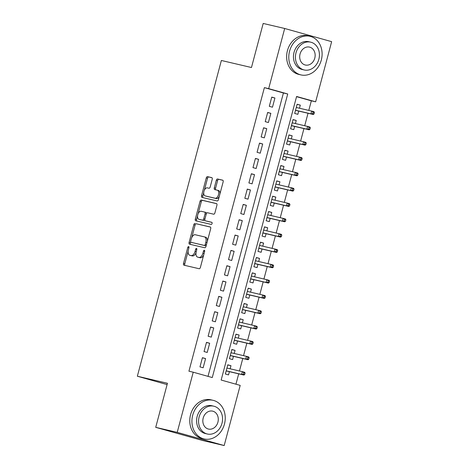 <?xml version="1.0" encoding="UTF-8"?>
<svg xmlns="http://www.w3.org/2000/svg" width="469" height="469" viewBox="0 0 469 469"><rect width="100%" height="100%" fill="white"/><g stroke="black" fill="none" stroke-linecap="round" stroke-linejoin="round"><path stroke-width="0.7" d="M188.632 246.577A1.09 0.604 -74.3 0 0 187.758 247.491L183.508 263.478A1.559 0.868 -74.3 0 0 183.93 265.173A1.559 0.868 -74.3 0 0 183.948 265.178L199.143 268.731A1.559 0.868 -74.3 0 0 200.386 267.424L204.642 251.437A1.09 0.604 -74.3 0 0 204.343 250.253A1.09 0.604 -74.3 0 0 203.458 251.161L202.907 253.231A4.983 2.773 -74.3 0 1 198.926 257.411L197.66 257.118A4.983 2.773 -74.3 0 1 197.596 257.1A4.983 2.773 -74.3 0 1 196.241 251.671L196.792 249.602A1.09 0.604 -74.3 0 0 196.493 248.412A1.09 0.604 -74.3 0 0 195.608 249.326L195.057 251.396A4.983 2.773 -74.3 0 1 191.076 255.576L189.81 255.283A4.983 2.773 -74.3 0 1 189.746 255.265A4.983 2.773 -74.3 0 1 188.391 249.836L188.943 247.767A1.09 0.604 -74.3 0 0 188.644 246.577A1.09 0.604 -74.3 0 0 188.632 246.577M212.217 179.334A1.559 0.868 -74.3 0 0 211.795 177.64A1.559 0.868 -74.3 0 0 211.771 177.634L207.509 176.637A1.559 0.868 -74.3 0 0 206.266 177.944L201.541 195.696A1.559 0.868 -74.3 0 0 201.963 197.39A1.559 0.868 -74.3 0 0 201.987 197.396L217.176 200.949A1.559 0.868 -74.3 0 0 218.425 199.642L223.144 181.89A1.559 0.868 -74.3 0 0 222.722 180.196L217.552 178.982A1.559 0.868 -74.3 0 0 216.309 180.289L214.286 187.887A1.559 0.868 -74.3 0 0 214.708 189.587A1.559 0.868 -74.3 0 0 214.732 189.593L217.282 190.191A4.168 2.316 -74.3 0 1 217.34 190.203A4.168 2.316 -74.3 0 1 218.46 194.793A4.168 2.316 -74.3 0 1 215.142 198.24L205.141 195.901A4.168 2.316 -74.3 0 1 205.088 195.884A4.168 2.316 -74.3 0 1 203.968 191.299A4.168 2.316 -74.3 0 1 207.28 187.852L208.951 188.239A1.559 0.868 -74.3 0 0 210.194 186.932L212.217 179.334M224.182 445.55L202.684 440.52L155.72 427.341L167.445 383.273L137.353 376.232L221.368 60.478L251.466 67.518L263.191 23.45L284.689 28.48L331.647 41.659L315.643 101.82L296.601 96.479L221.151 380.042L240.192 385.389L224.182 445.55L177.218 432.365L193.228 372.204L212.269 377.551L287.72 93.982L268.678 88.641L284.689 28.48M155.72 427.341L177.218 432.365M208.019 376.355L283.417 92.979L264.381 87.633L188.931 371.202L193.228 372.204M264.381 87.633L268.678 88.641M195.057 223.426A1.559 0.868 -74.3 0 0 193.814 224.733L189.089 242.485A1.559 0.868 -74.3 0 0 189.517 244.185A1.559 0.868 -74.3 0 0 189.535 244.191L204.73 247.743A1.559 0.868 -74.3 0 0 205.973 246.436L210.698 228.684A1.559 0.868 -74.3 0 0 210.27 226.984A1.559 0.868 -74.3 0 0 210.253 226.978L196.329 223.783A1.559 0.868 -74.3 0 0 195.086 225.091L191.745 237.636M197.584 215.687L196.587 219.445L195.315 219.093L200.04 201.336A1.559 0.868 -74.3 0 1 201.283 200.029L216.479 203.587A1.559 0.868 -74.3 0 1 216.496 203.587A1.559 0.868 -74.3 0 1 216.918 205.287L214.902 212.885A1.559 0.868 -74.3 0 1 213.653 214.192L207.491 212.75A1.559 0.868 -74.3 0 0 206.249 214.057L204.906 219.099A1.559 0.868 -74.3 0 0 205.334 220.793A1.559 0.868 -74.3 0 0 205.352 220.799L211.765 222.3A1.09 0.604 -74.3 0 1 211.783 222.306L211.765 222.3M195.315 219.093A1.559 0.868 -74.3 0 0 195.737 220.788L211.208 224.405A1.09 0.604 -74.3 0 0 212.076 223.502A1.09 0.604 -74.3 0 0 211.783 222.306M299.48 108.228L300.307 105.132L297.094 104.382M300.307 105.132L297.129 104.241L294.684 113.439L297.856 114.33L298.718 111.089M295.4 123.558L296.226 120.457L293.014 119.706M296.226 120.457L293.055 119.566L290.604 128.764L293.782 129.655L294.643 126.419M291.325 138.883L292.146 135.787L288.939 135.037M292.146 135.787L288.974 134.896L286.53 144.094L289.701 144.985L290.563 141.744M287.245 154.213L288.072 151.112L284.859 150.361M288.072 151.112L284.894 150.227L282.449 159.419L285.621 160.31L286.483 157.074M283.165 169.543L283.991 166.442L280.779 165.692M283.991 166.442L280.82 165.551L278.369 174.749L281.547 175.641L282.408 172.399M279.09 184.868L279.911 181.773L276.704 181.022M279.911 181.773L276.739 180.882L274.295 190.074L277.466 190.965L278.328 187.729M275.01 200.199L275.836 197.097L272.624 196.347M275.836 197.097L272.659 196.206L270.214 205.404L273.386 206.296L274.248 203.059M270.93 215.523L271.756 212.428L268.544 211.677M271.756 212.428L268.585 211.537L266.134 220.735L269.306 221.62L270.167 218.384M266.855 230.854L267.676 227.752L264.469 227.002M267.676 227.752L264.504 226.861L262.06 236.059L265.231 236.951L266.093 233.714M262.775 246.178L263.601 243.083L260.389 242.332M263.601 243.083L260.424 242.192L257.979 251.39L261.151 252.281L262.013 249.039M258.695 261.509L259.521 258.407L256.309 257.657M259.521 258.407L256.35 257.522L253.899 266.714L257.071 267.606L257.932 264.369M254.62 276.839L255.441 273.738L252.234 272.987M255.441 273.738L252.269 272.847L249.819 282.045L252.996 282.936L253.858 279.694M250.54 292.164L251.361 289.068L248.154 288.318M251.361 289.068L248.189 288.177L245.744 297.369L248.916 298.261L249.778 295.024M246.46 307.494L247.286 304.393L244.073 303.642M247.286 304.393L244.115 303.502L241.664 312.7L244.836 313.591L245.697 310.349M242.379 322.819L243.206 319.723L239.999 318.973M243.206 319.723L240.034 318.832L237.584 328.03L240.761 328.916L241.623 325.679M238.305 338.149L239.126 335.048L235.919 334.297M239.126 335.048L235.954 334.157L233.509 343.355L236.681 344.246L237.543 341.01M234.224 353.474L235.051 350.378L231.838 349.628M235.051 350.378L231.874 349.487L229.429 358.685L232.601 359.576L233.462 356.334M202.415 357.689L199.964 366.887L203.141 367.778L205.586 358.58L202.415 357.689M206.489 342.358L204.044 351.557L207.216 352.448L209.666 343.249L206.489 342.358M210.569 327.034L208.125 336.232L211.296 337.123L213.741 327.925L210.569 327.034M214.65 311.703L212.199 320.902L215.377 321.793L217.821 312.594L214.65 311.703M218.724 296.379L216.279 305.577L219.451 306.462L221.901 297.27L218.724 296.379M222.804 281.048L220.36 290.247L223.531 291.138L225.976 281.939L222.804 281.048M226.885 265.724L224.434 274.916L227.612 275.807L230.056 266.615L226.885 265.724M230.959 250.393L228.514 259.592L231.686 260.483L234.137 251.284L230.959 250.393M235.039 235.069L232.595 244.261L235.766 245.152L238.211 235.954L235.039 235.069M239.12 219.738L236.669 228.936L239.847 229.828L242.291 220.629L239.12 219.738M243.2 204.408L240.749 213.606L243.921 214.497L246.372 205.299L243.2 204.408M247.274 189.083L244.83 198.281L248.001 199.167L250.446 189.974L247.274 189.083M251.355 173.753L248.904 182.951L252.082 183.842L254.526 174.644L251.355 173.753M255.435 158.428L252.984 167.621L256.156 168.512L258.607 159.319L255.435 158.428M259.509 143.098L257.065 152.296L260.236 153.187L262.687 143.989L259.509 143.098M263.59 127.773L261.145 136.966L264.317 137.857L266.761 128.658L263.59 127.773M267.67 112.443L265.219 121.641L268.391 122.532L270.842 113.334L267.67 112.443M272.471 107.202L274.922 98.003L271.744 97.112L269.3 106.311L272.471 107.202M235.942 384.193L238.698 373.84M239.46 370.979L242.772 358.515M243.534 355.654L246.852 343.185M247.614 340.324L250.933 327.854M251.695 324.999L255.007 312.53M255.769 309.669L259.087 297.199M259.849 294.344L263.168 281.875M263.93 279.014L267.242 266.544M268.004 263.684L271.322 251.22M272.084 248.359L275.403 235.889M276.165 233.029L279.483 220.559M280.239 217.704L283.557 205.234M284.32 202.374L287.638 189.904M288.4 187.049L291.718 174.579M292.474 171.718L295.792 159.249M296.555 156.388L299.873 143.924M300.635 141.063L303.953 128.594M304.709 125.733L308.027 113.269M308.79 110.408L311.34 100.817L296.555 96.667M230.144 368.804L230.971 365.703L227.799 364.812L225.349 374.01L228.526 374.901L229.388 371.665M137.353 376.232L167.099 384.586M311.34 100.817L315.643 101.82M283.417 92.979L287.72 93.982M230.971 365.703L227.758 364.952M205.586 358.58L202.374 357.829M209.666 343.249L206.454 342.499M213.741 327.925L210.534 327.174M217.821 312.594L214.609 311.844M221.901 297.27L218.689 296.519M225.976 281.939L222.769 281.189M230.056 266.615L226.844 265.864M234.137 251.284L230.924 250.534M238.211 235.954L235.004 235.204M242.291 220.629L239.079 219.879M246.372 205.299L243.159 204.548M250.446 189.974L247.239 189.224M254.526 174.644L251.32 173.893M258.607 159.319L255.394 158.569M262.687 143.989L259.474 143.238M266.761 128.658L263.555 127.908M270.842 113.334L267.629 112.583M274.922 98.003L271.709 97.253M190.947 255.599A4.983 2.773 -74.3 0 0 191.012 255.623A4.983 2.773 -74.3 0 0 191.082 255.64L189.81 255.283M196.042 252.644A4.983 2.773 -74.3 0 1 192.349 255.933L191.082 255.64M198.797 257.434A4.983 2.773 -74.3 0 0 198.862 257.458A4.983 2.773 -74.3 0 0 198.932 257.475L197.66 257.118M203.728 254.878A4.983 2.773 -74.3 0 1 200.199 257.768L198.932 257.475M188.145 251.173L184.774 263.83A1.559 0.868 -74.3 0 0 185.009 265.425M210.464 227.09L196.329 223.783M190.66 241.723L190.361 242.842A1.559 0.868 -74.3 0 0 190.59 244.437M190.713 241.107A1.09 0.604 -74.3 0 0 191.012 242.297A1.09 0.604 -74.3 0 0 191.024 242.297L204.361 245.422A1.09 0.604 -74.3 0 0 205.229 244.501L205.809 242.321A4.983 2.773 -74.3 0 0 204.455 236.892A4.983 2.773 -74.3 0 0 204.39 236.874L195.274 234.746A4.983 2.773 -74.3 0 0 191.293 238.926L190.713 241.107M192.267 242.649A1.09 0.604 -74.3 0 0 192.278 242.655A1.09 0.604 -74.3 0 0 192.29 242.655L191.024 242.297M206.243 245.428A1.09 0.604 -74.3 0 1 205.627 245.774L191.012 242.297M207.327 241.342A4.983 2.773 -74.3 0 0 205.727 237.25A4.983 2.773 -74.3 0 0 205.662 237.232L204.519 236.915M198.076 213.841L201.307 201.693L200.04 201.336M216.69 203.693L202.555 200.386A1.559 0.868 -74.3 0 0 201.307 201.693M206.583 221.145A1.559 0.868 -74.3 0 0 206.6 221.151A1.559 0.868 -74.3 0 0 206.624 221.157L211.941 222.4M201.101 211.255A4.168 2.316 -74.3 0 0 197.783 214.702A4.168 2.316 -74.3 0 0 198.903 219.293A4.168 2.316 -74.3 0 0 198.956 219.304L202.479 220.131A1.559 0.868 -74.3 0 0 203.728 218.824L205.07 213.782A1.559 0.868 -74.3 0 0 204.642 212.082A1.559 0.868 -74.3 0 0 204.625 212.082L201.101 211.255M200.116 219.633A4.168 2.316 -74.3 0 0 200.175 219.644A4.168 2.316 -74.3 0 0 200.228 219.662L198.956 219.304M204.818 219.656A1.559 0.868 -74.3 0 1 203.751 220.483L200.228 219.662M206.424 213.583A1.559 0.868 -74.3 0 0 205.914 212.439A1.559 0.868 -74.3 0 0 205.891 212.434L204.666 212.088M196.587 219.445A1.559 0.868 -74.3 0 0 196.816 221.04M206.301 196.224A4.168 2.316 -74.3 0 0 206.354 196.241A4.168 2.316 -74.3 0 0 206.413 196.253L205.141 195.901M219.322 196.271A4.168 2.316 -74.3 0 1 216.414 198.592L206.413 196.253M219.955 193.873A4.168 2.316 -74.3 0 0 218.607 190.561A4.168 2.316 -74.3 0 0 218.554 190.543L217.393 190.221M222.916 180.295L218.824 179.34A1.559 0.868 -74.3 0 0 217.581 180.647L215.558 188.245A1.559 0.868 -74.3 0 0 215.787 189.839M203.739 192.571L202.813 196.054A1.559 0.868 -74.3 0 0 203.042 197.642M211.982 177.739L208.781 176.989A1.559 0.868 -74.3 0 0 207.533 178.296L204.373 190.174M244.671 374.561L245.082 373.031L243.81 372.673L243.405 374.209L244.671 374.561L243.898 375.059L241.617 374.414L242.35 371.659L226.937 368.054M243.81 372.673L242.35 371.659L244.63 372.298L245.082 373.031M243.405 374.209L241.617 374.414L226.205 370.815M243.898 375.059L226.175 370.915M192.718 415.182A19.833 16.474 103.2 0 0 204.068 438.943A19.833 16.474 103.2 0 0 224.452 424.087A19.833 16.474 103.2 0 0 213.102 400.327A19.833 16.474 103.2 0 0 192.718 415.182M213.102 400.327L210.95 399.823A19.833 16.474 103.2 0 0 190.566 414.678A19.833 16.474 103.2 0 0 201.916 438.445L204.068 438.943M207.31 434.001L205.334 433.538A14.275 11.86 -76.8 0 1 197.162 416.431A14.275 11.86 -76.8 0 1 211.836 405.732L213.811 406.195A14.275 11.86 103.2 0 0 199.137 416.894A14.275 11.86 103.2 0 0 207.31 434.001A14.275 11.86 103.2 0 0 221.984 423.308A14.275 11.86 103.2 0 0 213.811 406.195M217.921 422.164A9.204 7.645 103.2 0 0 212.656 411.137A9.204 7.645 103.2 0 0 203.2 418.031A9.204 7.645 103.2 0 0 208.465 429.059A9.204 7.645 103.2 0 0 217.921 422.164M289.578 51.144A19.833 16.474 103.2 0 0 300.928 74.905A19.833 16.474 103.2 0 0 321.312 60.05A19.833 16.474 103.2 0 0 309.962 36.289A19.833 16.474 103.2 0 0 289.578 51.144M309.962 36.289L307.811 35.785A19.833 16.474 103.2 0 0 287.433 50.64A19.833 16.474 103.2 0 0 298.782 74.407L300.928 74.905M304.17 69.963L302.194 69.5A14.275 11.86 -76.8 0 1 294.022 52.393A14.275 11.86 -76.8 0 1 308.696 41.694L310.677 42.157A14.275 11.86 103.2 0 0 295.998 52.856A14.275 11.86 103.2 0 0 304.17 69.963A14.275 11.86 103.2 0 0 318.85 59.27A14.275 11.86 103.2 0 0 310.677 42.157M314.787 58.127A9.204 7.645 103.2 0 0 309.517 47.099A9.204 7.645 103.2 0 0 300.06 53.994A9.204 7.645 103.2 0 0 305.331 65.021A9.204 7.645 103.2 0 0 314.787 58.127M248.752 359.236L249.156 357.7L247.89 357.349L247.48 358.879L248.752 359.236L247.978 359.729L245.692 359.09L246.424 356.329L231.018 352.723M247.89 357.349L246.424 356.329L248.711 356.973L249.156 357.7M247.48 358.879L245.692 359.09L230.279 355.484M247.978 359.729L230.256 355.584M252.832 343.906L253.237 342.376L251.97 342.018L251.56 343.554L252.832 343.906L252.058 344.404L249.772 343.759L250.505 341.004L235.092 337.399M251.97 342.018L250.505 341.004L252.791 341.643L253.237 342.376M251.56 343.554L249.772 343.759L234.359 340.154M252.058 344.404L234.33 340.26M256.906 328.581L257.317 327.045L256.045 326.694L255.64 328.224L256.906 328.581L256.133 329.074L253.852 328.435L254.585 325.674L239.172 322.068M256.045 326.694L254.585 325.674L256.865 326.313L257.317 327.045M255.64 328.224L253.852 328.435L238.44 324.829M256.133 329.074L238.41 324.929M260.987 313.251L261.391 311.721L260.125 311.363L259.715 312.893L260.987 313.251L260.213 313.743L257.927 313.104L258.659 310.343L243.253 306.744M260.125 311.363L258.659 310.343L260.946 310.988L261.391 311.721M259.715 312.893L257.927 313.104L242.514 309.499M260.213 313.743L242.491 309.599M265.067 297.926L265.472 296.39L264.205 296.033L263.795 297.569L265.067 297.926L264.293 298.419L262.007 297.78L262.74 295.019L247.327 291.413M264.205 296.033L262.74 295.019L265.026 295.658L265.472 296.39M263.795 297.569L262.007 297.78L246.594 294.174M264.293 298.419L246.565 294.274M269.142 282.596L269.552 281.066L268.28 280.708L267.875 282.238L269.142 282.596L268.368 283.088L266.087 282.449L266.82 279.688L251.407 276.083M268.28 280.708L266.82 279.688L269.106 280.333L269.552 281.066M267.875 282.238L266.087 282.449L250.675 278.844M268.368 283.088L250.645 278.944M273.222 267.266L273.626 265.735L272.36 265.378L271.95 266.914L273.222 267.266L272.448 267.764L270.162 267.119L270.9 264.364L255.488 260.758M272.36 265.378L270.9 264.364L273.181 265.003L273.626 265.735M271.95 266.914L270.162 267.119L254.749 263.519M272.448 267.764L254.726 263.619M277.302 251.941L277.707 250.405L276.44 250.053L276.03 251.583L277.302 251.941L276.528 252.433L274.242 251.794L274.975 249.033L259.562 245.428M276.44 250.053L274.975 249.033L277.261 249.678L277.707 250.405M276.03 251.583L274.242 251.794L258.829 248.189M276.528 252.433L258.8 248.289M281.377 236.611L281.787 235.08L280.515 234.723L280.11 236.259L281.377 236.611L280.603 237.109L278.322 236.464L279.055 233.709L263.642 230.103M280.515 234.723L279.055 233.709L281.341 234.348L281.787 235.08M280.11 236.259L278.322 236.464L262.91 232.859M280.603 237.109L262.88 232.964M285.457 221.286L285.867 219.75L284.595 219.398L284.185 220.928L285.457 221.286L284.683 221.778L282.397 221.139L283.135 218.378L267.723 214.773M284.595 219.398L283.135 218.378L285.416 219.017L285.867 219.75M284.185 220.928L282.397 221.139L266.984 217.534M284.683 221.778L266.961 217.634M289.537 205.955L289.942 204.425L288.675 204.068L288.265 205.598L289.537 205.955L288.763 206.448L286.477 205.809L287.21 203.048L271.797 199.448M288.675 204.068L287.21 203.048L289.496 203.693L289.942 204.425M288.265 205.598L286.477 205.809L271.064 202.203M288.763 206.448L271.041 202.303M293.612 190.631L294.022 189.095L292.75 188.737L292.345 190.273L293.612 190.631L292.838 191.123L290.557 190.484L291.29 187.723L275.878 184.118M292.75 188.737L291.29 187.723L293.576 188.362L294.022 189.095M292.345 190.273L290.557 190.484L275.145 186.879M292.838 191.123L275.115 186.979M297.692 175.3L298.102 173.77L296.83 173.413L296.426 174.943L297.692 175.3L296.918 175.793L294.632 175.154L295.37 172.393L279.958 168.793M296.83 173.413L295.37 172.393L297.651 173.038L298.102 173.77M296.426 174.943L294.632 175.154L279.219 171.548M296.918 175.793L279.196 171.648M301.772 159.97L302.177 158.44L300.91 158.082L300.5 159.618L301.772 159.97L300.998 160.468L298.712 159.823L299.445 157.068L284.032 153.463M300.91 158.082L299.445 157.068L301.731 157.707L302.177 158.44M300.5 159.618L298.712 159.823L283.299 156.224M300.998 160.468L283.276 156.324M305.847 144.645L306.257 143.109L304.985 142.758L304.58 144.288L305.847 144.645L305.073 145.138L302.792 144.499L303.525 141.738L288.113 138.132M304.985 142.758L303.525 141.738L305.811 142.383L306.257 143.109M304.58 144.288L302.792 144.499L287.38 140.893M305.073 145.138L287.35 140.993M309.927 129.315L310.337 127.785L309.065 127.427L308.661 128.963L309.927 129.315L309.153 129.813L306.867 129.168L307.605 126.413L292.193 122.808M309.065 127.427L307.605 126.413L309.886 127.052L310.337 127.785M308.661 128.963L306.867 129.168L291.46 125.563M309.153 129.813L291.431 125.669M314.007 113.99L314.412 112.454L313.145 112.103L312.735 113.633L314.007 113.99L313.233 114.483L310.947 113.844L311.68 111.083L296.267 107.477M313.145 112.103L311.68 111.083L313.966 111.722L314.412 112.454M312.735 113.633L310.947 113.844L295.534 110.238M313.233 114.483L295.511 110.338M188.931 247.82L187.758 247.491M204.625 251.49L203.458 251.161M196.775 249.655L195.608 249.326M192.349 255.933L191.076 255.576M196.23 251.724L195.057 251.396M200.199 257.768L198.926 257.411M204.079 253.559L202.907 253.231M184.774 263.83L183.508 263.478M190.361 242.842L189.089 242.485M195.086 225.091L193.814 224.733M205.627 245.774L204.361 245.422M206.401 244.83L205.229 244.501M206.981 242.649L205.809 242.321M202.555 200.386L201.283 200.029M206.624 221.157L205.352 220.799M203.751 220.483L202.479 220.131M204.894 219.152L203.728 218.824M206.237 214.11L205.07 213.782M216.414 198.592L215.142 198.24M215.558 188.245L214.286 187.887M217.581 180.647L216.309 180.289M218.824 179.34L217.552 178.982M202.813 196.054L201.541 195.696M207.533 178.296L206.266 177.944M208.781 176.989L207.509 176.637M191.012 255.623L189.746 255.265M198.862 257.458L197.596 257.1M205.727 237.25L204.455 236.892M206.6 221.151L205.334 220.793M200.175 219.644L198.903 219.293M205.914 212.439L204.642 212.082M206.354 196.241L205.088 195.884M218.607 190.561L217.34 190.203"/></g></svg>
